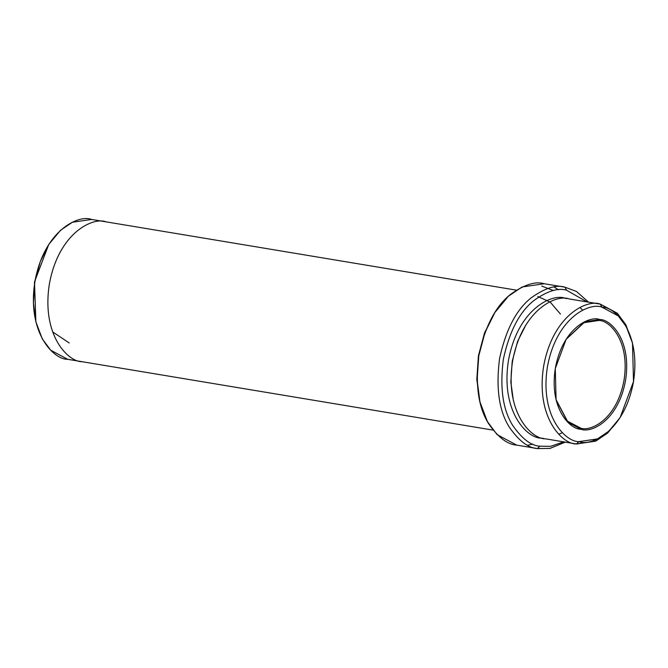 <?xml version="1.0" encoding="UTF-8"?>
<svg xmlns="http://www.w3.org/2000/svg" width="668" height="668" viewBox="0 0 668 668"><rect width="100%" height="100%" fill="white"/><g stroke="black" fill="none" stroke-linecap="round" stroke-linejoin="round"><path stroke-width="1" d="M52.588 331.846L69.205 342.96M580.409 428.046L581.051 429.265C590.938 433.29 618.092 421.141 625.515 380.618C631.978 339.928 610.452 319.145 599.814 319.529C610.452 319.145 631.978 339.928 625.515 380.618C618.092 421.141 590.938 433.29 581.051 429.265C570.414 429.649 548.887 408.866 555.35 368.168C562.765 327.646 589.928 315.505 599.814 319.529L598.795 320.465C609.233 320.089 630.333 340.463 623.995 380.359C616.723 420.089 590.103 431.996 580.409 428.046C590.103 431.996 616.723 420.089 623.995 380.359C630.333 340.463 609.233 320.089 598.795 320.465L583.915 322.686L566.03 339.436L584.082 322.602L598.795 320.465L599.814 319.529L584.709 321.751L566.205 339.152L555.283 368.577L556.093 399.89L567.725 422.118L581.051 429.265L580.409 428.046L567.416 421.116L556.018 399.564L567.416 421.116L580.642 428.088M516.665 445.105L497.067 434.592L487.381 421.558L479.958 401.902L477.111 380.05L478.764 355.86L485.026 332.405L494.829 312.582L508.431 296.191L522.042 286.989L544.253 283.725C535.469 281.053 524.23 284.601 510.536 294.371C495.623 306.161 485.06 326.46 478.864 355.259C475.14 384.501 478.338 407.238 488.467 423.47C498.119 437.381 507.513 444.587 516.665 445.105L537.348 448.545C528.196 448.028 518.794 440.822 509.15 426.919C499.021 410.678 495.823 387.941 499.547 358.699C505.743 329.9 516.297 309.601 531.219 297.811C544.913 288.05 556.152 284.501 564.936 287.165L576.417 291.432L588.575 302.17L576.417 291.432L564.936 287.165L566.539 290.196L586.988 301.903L566.539 290.196C558.047 287.624 547.184 291.048 533.949 300.491C519.529 311.889 509.325 331.512 503.33 359.351C499.731 387.615 502.829 409.601 512.615 425.291C521.942 438.734 531.027 445.706 539.878 446.199L537.348 448.545L549.873 448.437L565.278 442.132L550.098 448.387L537.698 448.604L516.665 445.105L537.698 448.604M563.692 441.865L550.632 446.324L539.878 446.199L550.632 446.324L563.692 441.865M553.388 290.522L541.723 286.071M553.972 287.015L558.531 289.778M532.839 444.12L527.628 445.255M632.512 343.152L625.699 324.531L617.299 313.234L600.315 304.124L601.926 307.155L618.259 315.914L626.333 326.777L632.512 343.152L633.506 381.52L620.121 417.584L608.79 431.244L597.442 438.909L578.939 441.631L576.409 443.978L595.656 441.147L607.454 433.173L620.121 417.584M526.025 324.673L517.575 341.44L512.197 361.421L510.836 382.038L513.391 400.575M619.687 418.26L607.93 432.73L596.098 440.938L576.718 444.028L545.389 438.818C531.828 439.31 504.39 412.824 512.632 360.954C522.084 309.309 556.695 293.828 569.295 298.963L600.315 304.124L617.482 313.409L625.933 324.957L632.32 342.367M565.161 298.27L565.161 298.27C552.561 293.143 517.95 308.616 508.49 360.269C500.257 412.131 527.695 438.617 541.255 438.125L541.255 438.125C527.695 438.617 500.257 412.131 508.49 360.269C517.95 308.616 552.561 293.143 565.161 298.27L566.915 298.638M569.295 298.963C556.695 293.828 522.084 309.309 512.632 360.954C504.39 412.824 531.828 439.31 545.389 438.818L545.998 438.918M599.705 304.024L600.315 304.124L599.705 304.024M67.685 359.3L50.701 350.199L42.301 338.901L35.872 321.867L33.4 302.93L34.836 281.963L40.264 261.639L48.756 244.463L60.546 230.251L72.344 222.277L91.591 219.446C78.991 214.319 44.38 229.792 34.92 281.445C26.687 333.307 54.125 359.793 67.685 359.3L82.156 361.714C68.595 362.206 41.157 335.72 49.399 283.85C58.851 232.197 93.47 216.724 106.07 221.851C93.47 216.724 58.851 232.197 49.399 283.85C41.157 335.72 68.595 362.206 82.156 361.714L68.295 359.409M82.156 361.714L82.774 361.814M545.389 438.818L576.409 443.978L578.939 441.631C565.896 442.107 539.519 416.64 547.434 366.765C556.528 317.108 589.811 302.22 601.926 307.155C589.811 302.22 556.528 317.108 547.434 366.765C539.519 416.64 565.896 442.107 578.939 441.631C591.055 446.566 624.33 431.687 633.423 382.021C641.347 332.155 614.961 306.687 601.926 307.155L600.315 304.124C587.715 298.988 553.104 314.469 543.652 366.122C535.41 417.984 562.848 444.47 576.409 443.978C562.848 444.47 535.41 417.984 543.652 366.122C553.104 314.469 587.715 298.988 600.315 304.124M479.774 401.101L476.835 379.649L478.422 355.802L484.634 332.697L494.387 313.284M106.07 221.851L516.322 290.137M91.591 219.446L105.761 221.801M543.643 438.45L541.255 438.125M544.253 283.725L564.936 287.165C556.152 284.501 544.913 288.05 531.219 297.811C516.297 309.601 505.743 329.9 499.547 358.699C495.823 387.941 499.021 410.678 509.15 426.919C518.794 440.822 528.196 448.028 537.348 448.545L539.878 446.199C531.027 445.706 521.942 438.734 512.615 425.291C502.829 409.601 499.731 387.615 503.33 359.351C509.325 331.512 519.529 311.889 533.949 300.491C547.184 291.048 558.047 287.624 566.539 290.196L564.936 287.165M48.756 244.463L34.494 281.904L35.872 321.867M494.829 312.582L484.467 333.132L478.422 355.802L476.818 379.182L479.958 401.902M545.698 438.868L576.718 444.028M67.986 359.359L493.026 430.108M560.46 314.085L550.215 302.111L537.798 296.483M558.807 434.258L562.414 432.689M582.805 310.169L579.908 307.522"/></g></svg>
